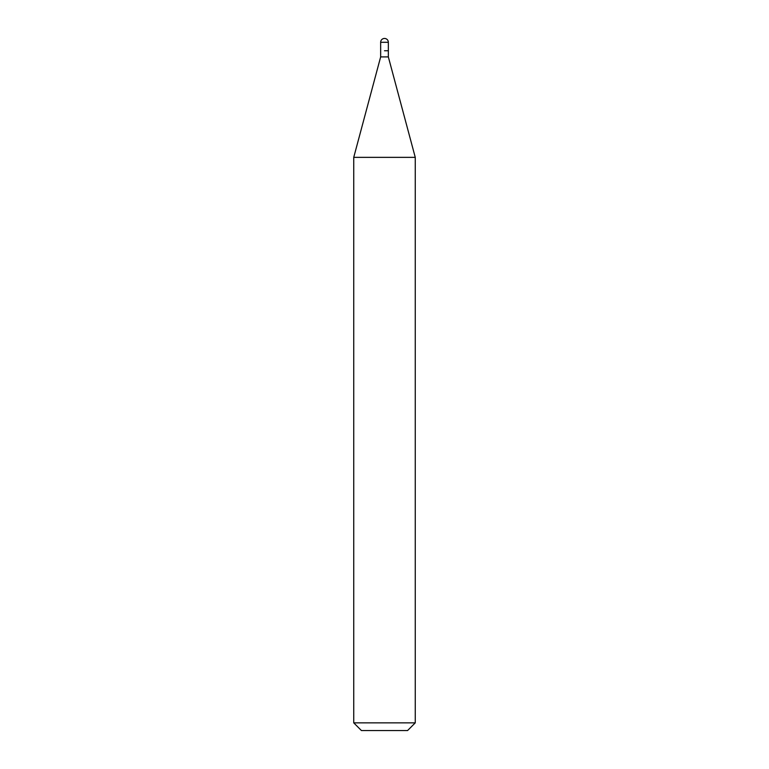 <?xml version="1.0" encoding="UTF-8"?>
<svg xmlns="http://www.w3.org/2000/svg" width="769" height="769" viewBox="0 0 769 769"><rect width="100%" height="100%" fill="white"/><g stroke="black" fill="none" stroke-linecap="round" stroke-linejoin="round"><path stroke-width="1.15" d="M384.5 50.754L388.345 50.754L384.5 50.754M380.655 50.754L380.655 56.906L388.345 56.906L388.345 42.295L380.655 42.295L380.655 50.754L380.655 42.295A3.845 3.845 0 0 1 384.5 38.45A3.845 3.845 0 0 0 380.655 42.295M388.345 56.906L415.26 157.357L353.74 157.357L380.655 56.906M415.26 722.86L407.57 730.55L361.43 730.55L353.74 722.86L415.26 722.86L415.26 157.357M388.345 42.295A3.845 3.845 0 0 0 384.5 38.45M353.74 722.86L353.74 157.357"/></g></svg>
